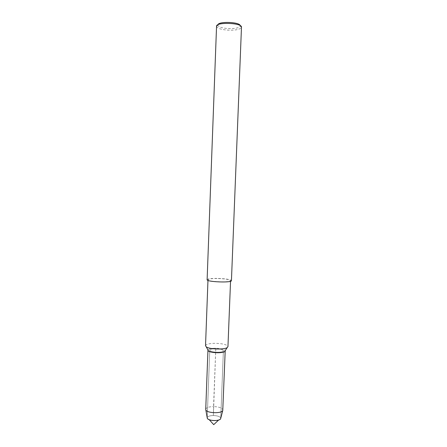 <?xml version="1.0" encoding="UTF-8"?>
<svg xmlns="http://www.w3.org/2000/svg" width="447" height="447" viewBox="0 0 447 447"><rect width="100%" height="100%" fill="white"/><g stroke="black" fill="none" stroke-linecap="round" stroke-linejoin="round"><path stroke-width="0.34" stroke-dasharray="2.23 1.68" d="M205.732 409.346C206.218 407.63 208.827 406.709 213.549 406.58L213.387 415.52C209.66 415.632 207.598 416.392 207.212 417.794L209.766 350.224L207.212 417.794C207.598 416.392 209.66 415.632 213.387 415.52C217.823 415.71 220.276 416.643 220.745 418.319L223.388 350.744C223.656 353.041 209.313 352.487 209.766 350.219C210.135 349.236 212.196 348.727 215.951 348.688C220.416 348.872 222.897 349.56 223.388 350.744C223.656 353.041 209.313 352.487 209.766 350.219C210.135 349.236 212.196 348.727 215.951 348.688C220.416 348.872 222.897 349.56 223.388 350.744L220.745 418.314C220.276 416.643 217.823 415.71 213.387 415.52L215.789 348.224C221.209 348.436 224.344 349.263 225.187 350.705C224.344 349.263 221.209 348.436 215.789 348.224L213.549 406.58C219.164 406.82 222.276 407.96 222.874 410.005M205.525 345.749C206.151 344.168 209.548 343.352 215.717 343.307C223.053 343.603 227.132 344.704 227.953 346.609M207.972 350.04C208.637 348.867 211.241 348.258 215.789 348.224C211.241 348.258 208.637 348.867 207.972 350.04M218.197 278.531C225.584 278.827 229.702 279.526 230.563 280.627C231.121 282.739 207.263 281.822 207.989 279.761C208.587 278.867 211.995 278.453 218.197 278.531M217.896 24.797L217.857 25.25C218.633 26.943 221.947 28.044 227.808 28.558C234.826 28.826 238.972 28.01 240.251 26.105L240.246 25.652M216.549 26.272L216.566 26.485C217.443 28.351 221.131 29.563 227.624 30.128C235.407 30.424 240.011 29.53 241.441 27.435L241.475 27.228M207.117 279.733C207.771 278.766 211.437 278.325 218.119 278.408C226.065 278.721 230.501 279.476 231.434 280.666M230.563 280.627L230.54 281.286M207.989 279.761L207.961 280.414M240.251 26.11L241.441 27.44M217.857 25.25L216.566 26.485"/><path stroke-width="0.67" d="M220.745 418.342C220.673 419.035 219.958 419.604 218.611 420.051C215.443 420.862 212.308 420.744 209.213 419.688C207.9 419.141 207.235 418.521 207.212 417.822L207.274 418.18C207.916 420.979 219.807 421.432 220.656 418.694L220.745 418.342M230.54 281.286L227.953 346.609L227.21 347.576C224.126 349.867 209.09 349.291 206.196 346.766L205.525 345.749L207.961 280.414M208.006 350.437C208.671 353.18 225.59 353.56 225.199 350.828L224.612 351.599C222.209 353.404 210.733 352.962 208.475 350.979L207.95 350.163L205.732 409.346L207.274 418.18M240.246 25.652C239.922 21.964 218.499 21.138 217.896 24.797M241.475 27.228C242.363 22.842 215.99 21.83 216.549 26.272L207.117 279.733C206.33 281.951 232.038 282.94 231.434 280.666L241.475 27.228M225.199 350.828L222.762 410.452C221.723 413.805 206.592 413.229 205.804 409.804M218.611 420.051L213.727 424.65L209.213 419.688M227.21 347.576L224.612 351.599M206.196 346.766L208.475 350.979M222.762 410.452L220.65 418.694"/></g></svg>
